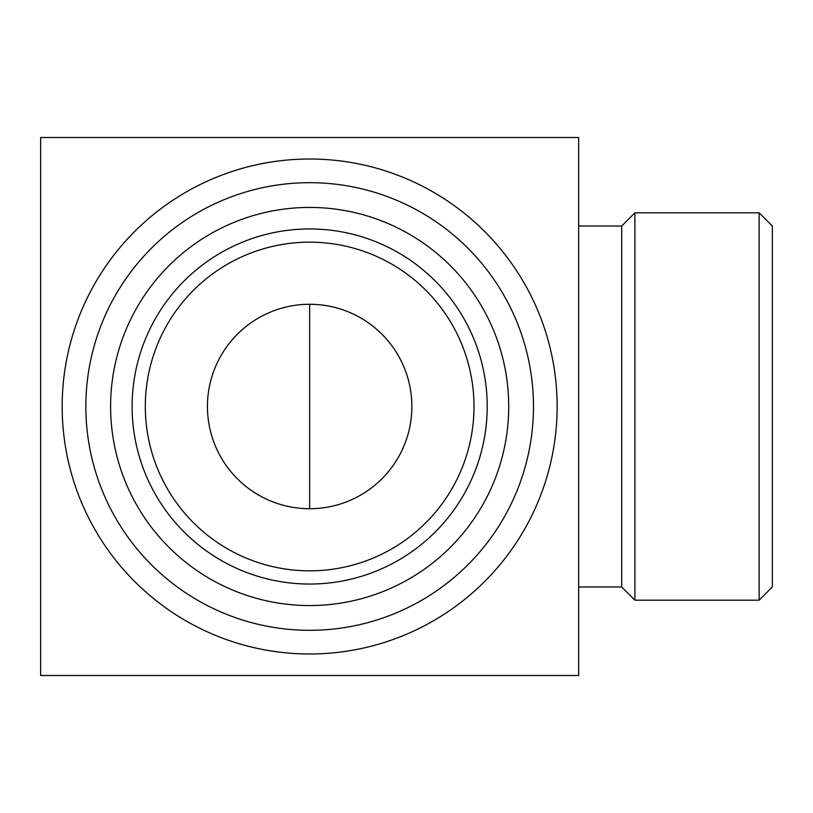 <?xml version="1.0" encoding="UTF-8"?>
<svg xmlns="http://www.w3.org/2000/svg" width="813" height="813" viewBox="0 0 813 813"><rect width="100%" height="100%" fill="white"/><g stroke="black" fill="none" stroke-linecap="round" stroke-linejoin="round"><path stroke-width="1.22" d="M309.662 508.725A102.225 102.225 0 0 0 411.876 406.5A102.225 102.225 0 0 0 309.662 304.275A102.225 102.225 0 0 0 207.437 406.5A102.225 102.225 0 0 0 309.662 508.725L309.662 304.275M309.662 242.162A164.338 164.338 0 0 1 451.977 488.674A164.338 164.338 0 0 1 167.336 488.674A164.338 164.338 0 0 1 309.662 242.162M309.662 228.951A177.549 177.549 0 0 1 463.42 495.269A177.549 177.549 0 0 1 155.903 495.269A177.549 177.549 0 0 1 309.662 228.951M309.662 207.437A199.063 199.063 0 0 1 482.048 506.032A199.063 199.063 0 0 1 137.265 506.032A199.063 199.063 0 0 1 309.662 207.437M309.662 182.681A223.819 223.819 0 0 1 503.491 518.409A223.819 223.819 0 0 1 115.832 518.409A223.819 223.819 0 0 1 309.662 182.681M309.662 159.013A247.487 247.487 0 0 1 523.989 530.239A247.487 247.487 0 0 1 95.324 530.239A247.487 247.487 0 0 1 309.662 159.013M40.65 137.488L40.65 675.512L578.663 675.512L578.663 137.488L40.65 137.488M578.663 226.014L621.701 226.014L621.701 586.986L634.912 600.187L759.149 600.187L759.149 212.813L772.35 226.014L772.35 586.986L759.149 600.187M621.701 226.014L634.912 212.813L634.912 600.187M578.663 586.986L621.701 586.986M634.912 212.813L759.149 212.813"/></g></svg>
